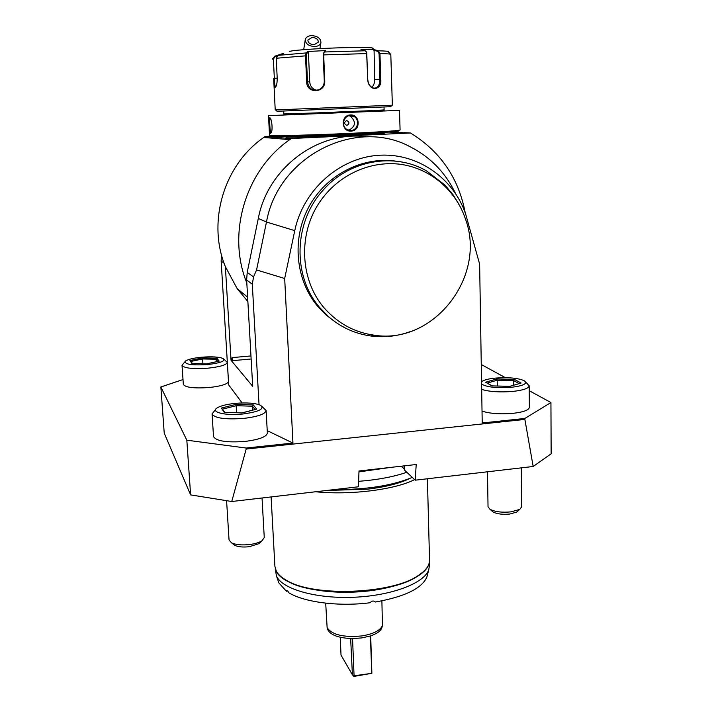 <?xml version="1.0" encoding="UTF-8"?>
<svg xmlns="http://www.w3.org/2000/svg" width="712" height="712" viewBox="0 0 712 712"><rect width="100%" height="100%" fill="white"/><g stroke="black" fill="none" stroke-linecap="round" stroke-linejoin="round"><path stroke-width="1.07" d="M312.114 37.416C316.199 37.763 318.264 39.338 318.326 42.142L314.117 44.723C310.049 44.384 307.967 42.818 307.887 40.023L312.114 37.416M311.616 35.6C308.091 35.831 305.973 37.14 305.279 39.516C305.404 43.708 308.518 46.057 314.615 46.565C318.113 46.325 320.213 45.043 320.925 42.702C320.845 38.484 317.748 36.116 311.616 35.6M529.238 390.701L550.937 402.547L524.86 418.46L482.22 422.981L479.63 264.134L465.63 213.974C453.161 177.341 416.298 152.083 377.333 155.385C338.387 158.518 303.054 190.558 294.759 230.635L284.684 278.499L292.943 443.06L246.112 448.035L186.829 440.194L160.859 386.99L183.002 379.541M481.267 364.517L505.395 377.689M242.151 402.965L228.721 384.961L221.147 260.966L221.459 254.665M292.943 443.06L267.223 430.635M482.024 411.1C489.989 413.663 500.385 414.402 513.227 413.316C523.48 412.088 528.865 410.112 529.372 407.389L529.203 385.815L525.581 381.935M266.128 410.557C265.291 414.081 257.797 416.698 243.646 418.416C225.063 419.68 214.535 418.184 212.06 413.921L213.52 436.527C216.003 441.093 226.496 442.731 244.999 441.431C259.088 439.633 266.537 436.857 267.356 433.092L266.128 410.557L262.158 406.641M227.315 362.417C226.532 364.945 220.044 366.867 207.851 368.184C192.587 369.163 183.981 368.211 182.023 365.309L183.34 384.382C185.307 387.488 193.895 388.538 209.097 387.533C221.245 386.162 227.707 384.124 228.481 381.418L227.315 362.417L224.013 359.293M246.112 448.035L246.174 449.05L524.869 419.421L524.86 418.46M395.347 161.072C361.625 156.435 325.633 175.366 308.661 207.237C291.626 239.072 295.605 279.852 317.445 306.044L325.882 314.793L335.966 322.465M550.937 402.547L551.141 453.802L533.172 466.485L524.869 419.421M533.172 466.485L415.247 480.182L416.2 464.518L358.999 470.988L358.43 486.786L231.747 501.506L190.611 494.893L164.232 433.163L160.859 386.99M246.174 449.05L231.747 501.506M404.274 468.994L401.23 466.209M415.247 480.182L404.309 469.902L404.185 465.879M190.611 494.893L186.829 440.194M260.645 542.144L259.204 543.603L249.28 546.709C243.086 547.377 238.253 546.923 234.791 545.356L231.533 542.847C235.859 544.796 241.911 545.356 249.69 544.529C255.199 543.79 259.346 542.5 262.114 540.657L264.259 537.516L262.034 497.991M231.533 542.847L229.05 540.025L226.585 500.678M234.791 545.356L233.198 544.128M518.06 510.904L516.787 512.044L509.872 514.028C502.672 514.714 497.047 514.019 493.007 511.955L489.972 509.276C495.018 511.848 502.067 512.711 511.109 511.857L519.76 509.383L521.691 506.855L521.326 467.855M489.972 509.276L488.032 506.748L487.489 471.789M493.007 511.955L491.752 510.851M390.568 467.419L358.964 471.896M406.81 472.252C393.932 476.764 377.876 479.79 358.625 481.339M409.97 478.393C399.93 483.35 385.779 486.955 367.517 489.188L326.657 490.479M315.63 491.761C350.108 495.356 395.196 489.642 414.624 479.594M427.405 478.776L429.541 560.104C429.621 565.355 425.936 570.446 418.496 575.376C392.641 594.013 314.17 597.163 287.025 580.654C281.756 577.779 278.196 574.629 276.327 571.211L274.894 566.316L271.103 496.932M429.3 560.985C429.95 574.851 398.257 589.429 357.949 591.886C317.659 594.493 280.635 584.116 275.918 570.392M282.361 577.726L287.737 581.206C314.633 597.555 392.214 594.44 417.828 575.981L423.017 572.003M275.277 568.657L276.398 575.812C281.614 588.851 315.372 598.854 353.49 597.27C391.609 595.793 424.53 583.119 428.775 569.689L429.425 565.462M278.267 581.214L278.855 582.906L286.438 591.263C286.66 589.981 287.532 590.533 289.054 592.909C304.843 602.388 339.197 606.766 370.053 602.753C371.904 600.714 373.649 600.474 375.295 602.023C404.745 596.798 421.949 588.441 426.897 576.96L427.387 575.065M325.695 603.153L327.137 627.753C332.148 634.899 343.762 637.614 361.972 635.914C373.462 633.965 380.279 630.512 382.433 625.537L381.89 600.866M371.78 673.08L370.391 635.967L361.892 637.908L352.547 638.575L354.069 675.804L371.878 673.312L370.694 635.861M370.391 635.967C376.835 633.778 380.662 631.037 381.872 627.735L382.068 626.978M371.878 673.312L354.069 676.4L353.579 676.124L354.069 675.804M350.66 638.637L352.395 674.745L353.579 676.124M352.395 674.745L341.021 655.138L340.256 637.258M327.636 629.23L327.867 629.906C330.911 635.273 339.135 638.166 352.547 638.575M284.684 278.499L256.569 269.946L253.552 276.923L252.306 284.222L246.646 279.994L247.206 272.411L253.552 276.923M259.035 404.656L252.306 284.222M455.475 193.379C445.641 172.829 430.662 157.352 410.539 146.966C355.769 116.937 278.018 156.329 266.475 222.028L256.569 269.946M367.045 136.864C318.575 130.011 267.721 167.747 258.305 218.442L247.206 272.411M246.646 279.994L246.815 282.931C226.443 233.225 245.827 168.753 291.413 138.502L410.477 132.993C440.372 151.389 458.617 177.982 465.212 212.772M291.413 138.502L288.111 138.324L286.215 138.956L285.868 138.155L268.744 136.802L267.08 137.398L266.822 136.651L265.238 136.455C224.129 163.671 206.791 221.663 225.375 266.653L231.026 360.254L252.689 386.305L246.815 282.931M289.197 138.413L288.333 139.525L289.855 138.386M288.333 139.525L264.953 137.576L265.914 136.579M225.375 266.653L237.096 288.538L247.865 301.541M231.026 360.254L232.717 360.637L232.157 357.611L231.24 360.236M410.477 132.993L408.955 132.939M265.238 136.455L270.96 136.188M388.663 132.085L404.256 132.752M408.893 132.877L404.14 132.69M285.868 138.155L288.111 138.324M266.822 136.651L268.744 136.802M384.836 132.352L384.845 132.833C388.343 134.043 294.448 138.048 285.966 137.042L284.933 136.375M267.24 136.606L266.991 137.354M286.295 138.101L286.091 138.902M270.658 135.912L270.987 136.215C274.61 136.873 314.455 135.903 350.998 134.203C378.01 132.922 393.896 131.88 398.675 131.088L398.987 130.741M269.519 135.236L270.106 135.396C273.746 136.036 314.125 135.04 351.185 133.322C378.562 132.031 394.662 130.99 399.477 130.207L400.082 129.993L399.503 110.369L268.504 115.638L269.519 135.236M351.105 131.088C341.075 131.898 340.407 115.041 350.5 114.961C360.281 114.214 360.886 130.99 351.105 131.088L350.936 130.483L347.447 129.709C340.808 126.718 343.273 115.504 350.375 115.558L353.544 116.216C360.085 119.011 358.047 130.519 350.936 130.483M269.777 117.818L269.892 117.836C271.726 118.103 273.025 130.323 271.13 132.806L270.578 133.304C269.216 133.491 268.397 117.489 269.777 117.818L270.409 118.37M283.839 113.956L350.153 111.82L384.115 109.924M384.026 107.067L384.124 110.129L284.853 114.169L283.848 114.151L283.696 111.09M277.03 111.277L390.648 106.711M275.847 86.713L275.713 86.757C274.93 86.348 274.476 83.518 274.343 78.276L273.372 59.069L272.705 59.114L274.645 56.239L281.89 53.854L283.714 53.623L278.161 55.349L276.22 58.259L277.19 77.75C277.253 81.924 276.808 84.915 275.847 86.704L275.188 87.362C274.325 86.9 273.817 83.891 273.666 78.32L275.215 109.933L392.357 105.225L390.808 54.459C390.719 53.978 387.097 53.685 379.95 53.56L380.778 79.192C382.139 91.243 368.344 91.715 367.686 79.459L366.787 53.56L366.377 51.887L365.185 50.774L360.984 49.529L374.067 49.573L378.259 50.801L379.95 53.56L379.078 53.596L379.905 79.228C379.834 85.173 377.796 88.154 373.791 88.163C370.302 87.167 368.291 84.274 367.748 79.477L366.6 52.439M274.645 56.239L274.93 56.764L276.95 56.132M273.372 59.069L274.93 56.764M278.161 55.349L306.089 52.937L307.78 51.513L325.74 50.561L324.12 51.985L323.675 54.851L324.761 80.972C325.553 93.272 306.463 94.135 306.667 81.8L305.501 55.803L306.089 52.937L306.747 53.489L308.394 52.109L309.711 81.836C310.227 86.481 312.621 89.311 316.885 90.317M324.058 52.056L323.186 54.904L324.28 81.008C324.245 85.048 322.447 87.959 318.887 89.739C312.506 91.296 308.705 88.644 307.486 81.782L306.32 55.785L306.747 53.489M289.535 51.442L290.122 51.255C294.439 50.089 318.718 48.398 341.368 47.748C365.977 47.179 376.301 47.535 372.34 48.825M388.191 52.065C389.865 51.406 386.554 50.979 378.259 50.801L377.752 51.389L379.078 53.596M374.067 49.573L374.645 79.539C374.681 82.948 373.729 85.547 371.789 87.354M307.78 51.513L308.394 52.109M373.667 50.187L377.752 51.389M348.809 130.243C355.688 126.371 356.223 121.699 350.411 116.234L349.031 115.753M346.708 120.524C343.896 122.277 343.958 123.915 346.895 125.419C349.681 123.657 349.619 122.028 346.708 120.524M271.183 132.699L271.103 132.708C269.919 132.957 269.216 119.118 270.213 118.423L270.364 118.37M458.884 204.202L453.117 194.857L444.938 185.058L426.666 170.987C394.234 151.985 348.675 160.129 322.678 190.656C293.478 222.936 292.596 276.238 319.581 307.433L328.072 316.244C340.567 327.217 354.932 333.812 371.148 336.028C384.836 337.746 398.213 336.153 411.26 331.231M328.036 312.034C340.959 324.983 356.303 332.691 374.076 335.174C433.359 345.089 487.07 276.657 465.399 218.815C455.947 190.843 431.508 169.349 402.494 164.606C373.497 159.951 342.072 172.758 323.115 197.42C296.334 231.169 299.165 283.634 328.036 312.034M481.668 389.42C489.66 391.787 500.1 392.445 512.987 391.404C523.293 390.221 528.696 388.36 529.203 385.815M481.543 381.792L482.371 381.169C484.819 379.754 489.108 378.731 495.223 378.108C508.421 377.146 518.113 378.028 524.299 380.742C527.814 383.581 523.596 385.762 511.643 387.284C496.851 388.28 486.83 387.212 481.579 384.079M496.789 378.98L485.593 382.202L492.001 385.913L509.97 386.349L521.131 383.038L514.358 379.38L496.789 378.98L497.225 380.208L487.364 383.047M514.358 379.38L513.637 380.582L497.225 380.208L497.305 386.02M521.131 383.038L509.881 386.322M485.593 382.202L492.277 385.895L509.819 386.322M513.69 385.192L513.637 380.582L519.146 383.572M212.06 413.921L215.558 409.551M242.828 414.001C225.499 415.888 210.12 412.141 217.018 407.976C220.506 405.822 226.558 404.291 235.174 403.384C246.85 402.431 255.305 403.063 260.556 405.288C264.882 408.893 258.972 411.803 242.828 414.001M235.903 404.398L221.388 408.047L224.227 412.355L242.044 412.924L256.623 409.151L253.33 404.923L235.903 404.398L236.162 405.707L222.74 409.097M253.33 404.923L252.44 406.205L236.162 405.707L236.589 412.72M256.623 409.151L255.946 409.329M224.227 412.355L224.734 412.364M221.388 408.047L224.894 412.346M252.662 410.139L252.44 406.205L255.012 409.525M182.023 365.309L184.915 361.785M207.237 364.606C190.887 365.452 183.723 364.215 185.725 360.895C188.511 359.195 193.895 357.958 201.888 357.193C212.069 356.436 219.145 356.881 223.105 358.519C225.802 361.011 220.506 363.04 207.237 364.606M202.404 357.896L189.97 360.548L191.955 363.547L206.694 363.85L219.171 361.135L216.875 358.18L202.404 357.896L202.6 358.964L191.101 361.42M216.875 358.18L216.11 359.231L202.6 358.964L202.911 363.761M219.171 361.135L218.709 361.233M206.694 363.85L192.32 363.556M189.97 360.548L192.507 363.538M216.27 361.74L216.11 359.231L217.801 361.411M350.34 638.531L350.945 639.518M294.759 230.635L266.475 222.028L258.305 218.442M224.066 263.146L221.147 260.966M251.131 358.999L232.717 360.637M350.5 114.961L350.375 115.558M273.666 78.32L277.208 78.178M366.858 53.587L323.186 54.904M306.32 55.785L276.22 58.259M365.185 50.774L324.12 51.985M324.761 80.972L324.28 81.008M306.667 81.8L309.711 81.836M275.188 87.362L275.713 86.757M380.778 79.192L374.645 79.539M270.578 133.304L271.103 132.708M250.962 355.947L232.157 357.611M303.704 49.671L305.226 39.863M259.204 543.603L262.114 540.657M516.787 512.044L519.76 509.383M429.345 562.391L429.425 565.711M426.897 576.96L428.775 569.689M278.855 582.906L276.398 575.812M381.872 627.735L382.433 625.537M327.867 629.906L327.137 627.753M417.828 575.981L418.496 575.376M287.737 581.206L287.025 580.654M237.096 288.538L247.625 297.189M270.987 136.215L270.106 135.396M277.066 111.303L275.597 109.924M272.732 58.517L272.66 59.203M388.814 52.305L390.808 54.459M390.612 106.747L391.965 105.251M398.675 131.088L399.477 130.207M350.411 116.234L353.544 116.216M317.445 306.044L319.581 307.433M374.076 335.174L371.148 336.028M256.115 409.24L242.018 412.889M241.973 412.898L224.609 412.337M218.824 361.189L206.676 363.832M319.928 48.63L320.925 42.702M412.284 477.396C392.267 485.673 366.226 489.74 334.168 489.607"/></g></svg>
